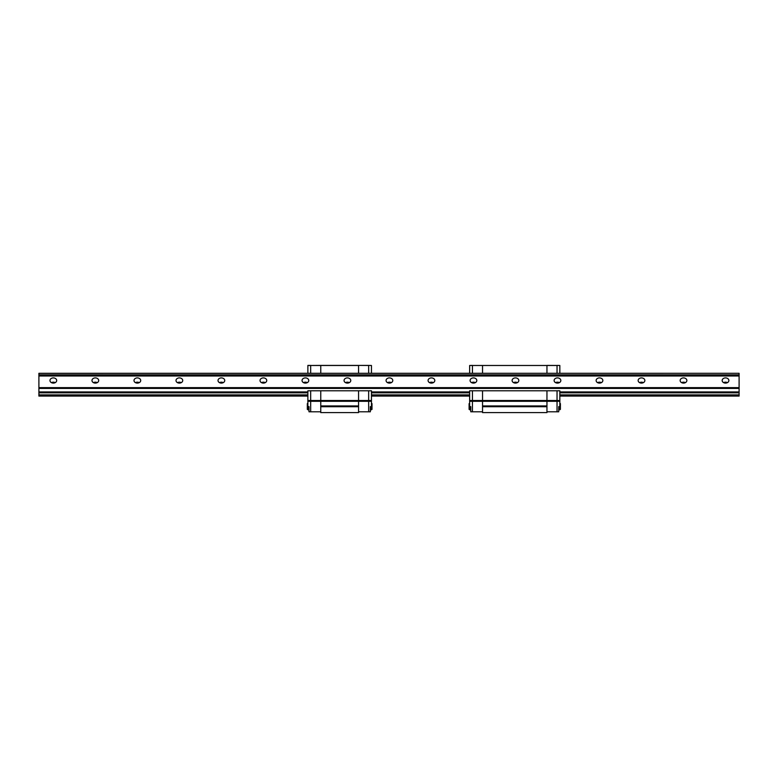 <?xml version="1.0" encoding="UTF-8"?>
<svg xmlns="http://www.w3.org/2000/svg" width="778" height="778" viewBox="0 0 778 778"><rect width="100%" height="100%" fill="white"/><g stroke="black" fill="none" stroke-linecap="round" stroke-linejoin="round"><path stroke-width="1.17" d="M358.57 365.407L320.76 365.407L320.76 373.294L320.76 365.407L310.675 365.485L358.57 365.485L358.57 373.294L358.57 365.407L368.655 365.485L368.655 373.294L368.655 365.407L358.57 365.407M371.456 400.505L368.655 400.505L368.655 390.78L368.655 411.805L370.338 411.805L370.338 406.631L371.456 406.631L371.456 390.78L320.76 390.78L320.76 405.921L320.76 390.78L310.675 390.78L310.675 400.505L358.57 400.505L358.57 401.292L310.675 401.292L310.675 390.78L307.874 390.78L307.874 400.505L310.675 400.505L310.675 411.805L320.76 411.805M371.456 401.292L368.655 401.292L368.655 400.505L358.57 400.505L358.57 390.78L358.57 405.921L320.76 405.921L320.76 412.593L358.57 412.593L358.57 406.709L320.76 406.709M358.57 406.709L358.57 401.292L368.655 401.292L368.655 411.805L358.57 411.805M308.156 406.631L308.156 409.86L308.992 409.86L308.992 406.631L308.992 411.805L310.675 411.805L310.675 401.292L307.874 401.292L307.874 400.505M308.992 406.631L307.874 406.631L307.874 401.292M307.874 373.294L307.874 365.407L310.675 365.407L310.675 373.294L310.675 365.485L307.874 365.485M371.456 365.485L368.655 365.407L371.456 365.485L371.456 373.294M723.618 382.64A3.365 2.597 180 0 1 727.42 382.64M722.159 380.5A3.365 2.597 180 0 1 725.514 377.904A3.365 2.597 180 0 1 728.879 380.5A3.365 2.597 180 0 1 725.514 383.097A3.365 2.597 180 0 1 722.159 380.5M681.606 382.64A3.365 2.597 180 0 1 685.408 382.64M680.147 380.5A3.365 2.597 180 0 1 683.502 377.904A3.365 2.597 180 0 1 686.867 380.5A3.365 2.597 180 0 1 683.502 383.097A3.365 2.597 180 0 1 680.147 380.5M639.594 382.64A3.365 2.597 180 0 1 643.396 382.64M638.135 380.5A3.365 2.597 180 0 1 641.49 377.904A3.365 2.597 180 0 1 644.855 380.5A3.365 2.597 180 0 1 641.49 383.097A3.365 2.597 180 0 1 638.135 380.5M597.582 382.64A3.365 2.597 180 0 1 601.384 382.64M596.123 380.5A3.365 2.597 180 0 1 599.478 377.904A3.365 2.597 180 0 1 602.843 380.5A3.365 2.597 180 0 1 599.478 383.097A3.365 2.597 180 0 1 596.123 380.5M555.57 382.64A3.365 2.597 180 0 1 559.372 382.64M554.111 380.5A3.365 2.597 180 0 1 557.466 377.904A3.365 2.597 180 0 1 560.831 380.5A3.365 2.597 180 0 1 557.466 383.097A3.365 2.597 180 0 1 554.111 380.5M513.558 382.64A3.365 2.597 180 0 1 517.36 382.64M512.099 380.5A3.365 2.597 180 0 1 515.454 377.904A3.365 2.597 180 0 1 518.819 380.5A3.365 2.597 180 0 1 515.454 383.097A3.365 2.597 180 0 1 512.099 380.5M471.546 382.64A3.365 2.597 180 0 1 475.348 382.64M470.087 380.5A3.365 2.597 180 0 1 473.442 377.904A3.365 2.597 180 0 1 476.807 380.5A3.365 2.597 180 0 1 473.442 383.097A3.365 2.597 180 0 1 470.087 380.5M429.534 382.64A3.365 2.597 180 0 1 433.336 382.64M428.075 380.5A3.365 2.597 180 0 1 431.43 377.904A3.365 2.597 180 0 1 434.795 380.5A3.365 2.597 180 0 1 431.43 383.097A3.365 2.597 180 0 1 428.075 380.5M387.522 382.64A3.365 2.597 180 0 1 391.324 382.64M386.063 380.5A3.365 2.597 180 0 1 389.418 377.904A3.365 2.597 180 0 1 392.783 380.5A3.365 2.597 180 0 1 389.418 383.097A3.365 2.597 180 0 1 386.063 380.5M345.51 382.64A3.365 2.597 180 0 1 349.312 382.64M344.051 380.5A3.365 2.597 180 0 1 347.406 377.904A3.365 2.597 180 0 1 350.771 380.5A3.365 2.597 180 0 1 347.406 383.097A3.365 2.597 180 0 1 344.051 380.5M303.498 382.64A3.365 2.597 180 0 1 307.3 382.64M302.039 380.5A3.365 2.597 180 0 1 305.394 377.904A3.365 2.597 180 0 1 308.759 380.5A3.365 2.597 180 0 1 305.394 383.097A3.365 2.597 180 0 1 302.039 380.5M261.486 382.64A3.365 2.597 180 0 1 265.288 382.64M260.027 380.5A3.365 2.597 180 0 1 263.382 377.904A3.365 2.597 180 0 1 266.747 380.5A3.365 2.597 180 0 1 263.382 383.097A3.365 2.597 180 0 1 260.027 380.5M219.474 382.64A3.365 2.597 180 0 1 223.276 382.64M218.015 380.5A3.365 2.597 180 0 1 221.37 377.904A3.365 2.597 180 0 1 224.735 380.5A3.365 2.597 180 0 1 221.37 383.097A3.365 2.597 180 0 1 218.015 380.5M177.462 382.64A3.365 2.597 180 0 1 181.264 382.64M176.003 380.5A3.365 2.597 180 0 1 179.358 377.904A3.365 2.597 180 0 1 182.723 380.5A3.365 2.597 180 0 1 179.358 383.097A3.365 2.597 180 0 1 176.003 380.5M135.45 382.64A3.365 2.597 180 0 1 139.252 382.64M133.991 380.5A3.365 2.597 180 0 1 137.346 377.904A3.365 2.597 180 0 1 140.711 380.5A3.365 2.597 180 0 1 137.346 383.097A3.365 2.597 180 0 1 133.991 380.5M93.438 382.64A3.365 2.597 180 0 1 97.24 382.64M91.979 380.5A3.365 2.597 180 0 1 95.334 377.904A3.365 2.597 180 0 1 98.699 380.5A3.365 2.597 180 0 1 95.334 383.097A3.365 2.597 180 0 1 91.979 380.5M51.426 382.64A3.365 2.597 180 0 1 55.228 382.64M49.967 380.5A3.365 2.597 180 0 1 53.322 377.904A3.365 2.597 180 0 1 56.687 380.5A3.365 2.597 180 0 1 53.322 383.097A3.365 2.597 180 0 1 49.967 380.5M38.9 373.372L739.1 373.294L38.9 373.294L38.9 396.08L307.874 396.08M739.1 373.372L739.1 374.86L38.9 374.86M739.1 374.86L739.1 375.988L38.9 375.988M739.1 375.988L739.1 387.639L38.9 387.639M739.1 387.639L739.1 388.426L38.9 388.426M739.1 388.426L739.1 391.918L559.839 391.918M469.649 391.918L371.456 391.918M307.874 391.918L38.9 391.918M739.1 391.918L739.1 392.832L559.839 392.832M469.649 392.832L371.456 392.832M307.874 392.832L38.9 392.832M739.1 392.832L739.1 394.903L559.839 394.903M469.649 394.903L371.456 394.903M307.874 394.903L38.9 394.903M739.1 394.903L739.1 396.08L559.839 396.08M469.649 396.08L371.456 396.08M371.456 403.296L372.01 403.617L372.01 409.374L371.174 409.86L371.174 406.631M370.338 406.631L370.338 409.86L371.174 409.86M308.156 409.86L307.32 409.374L307.32 403.617L307.874 403.296M559.839 400.505L546.953 400.505L546.953 390.78L557.038 390.78L557.038 411.805L558.721 411.805L558.721 406.631L559.839 406.631L559.839 390.78L557.038 390.78L557.038 411.805L546.953 411.805M559.839 365.485L546.953 365.407L546.953 373.294L546.953 365.485L482.535 365.485L482.535 373.294L482.535 365.485L472.45 365.485L472.45 373.294L472.45 365.407L469.649 365.485L557.038 365.485L557.038 373.294L557.038 365.407L559.839 365.485L559.839 373.294M559.839 401.292L546.953 401.292L546.953 400.505L482.535 400.505L482.535 390.78L546.953 390.78L546.953 405.921L482.535 405.921L482.535 401.292L472.45 401.292L472.45 411.805L472.45 400.505L472.45 401.292L469.649 401.292L469.649 390.78L472.45 390.78L472.45 400.505L472.45 390.78L482.535 390.78L482.535 412.593L546.953 412.593L546.953 406.709L482.535 406.709M546.953 406.709L546.953 401.292L482.535 401.292L482.535 400.505L469.649 400.505M482.535 411.805L470.768 411.805L470.768 406.631L469.649 406.631L469.649 401.292M469.649 373.294L469.649 365.485M559.839 403.296L560.393 403.617L560.393 409.374L559.557 409.86L559.557 406.631M558.721 406.631L558.721 409.86L559.557 409.86M469.931 406.631L469.931 409.86L469.095 409.374L469.095 403.617L469.649 403.296M469.931 409.86L470.768 409.86L470.768 406.631M739.1 392.112L559.839 392.112M469.649 392.112L371.456 392.112M307.874 392.112L38.9 392.112"/></g></svg>
